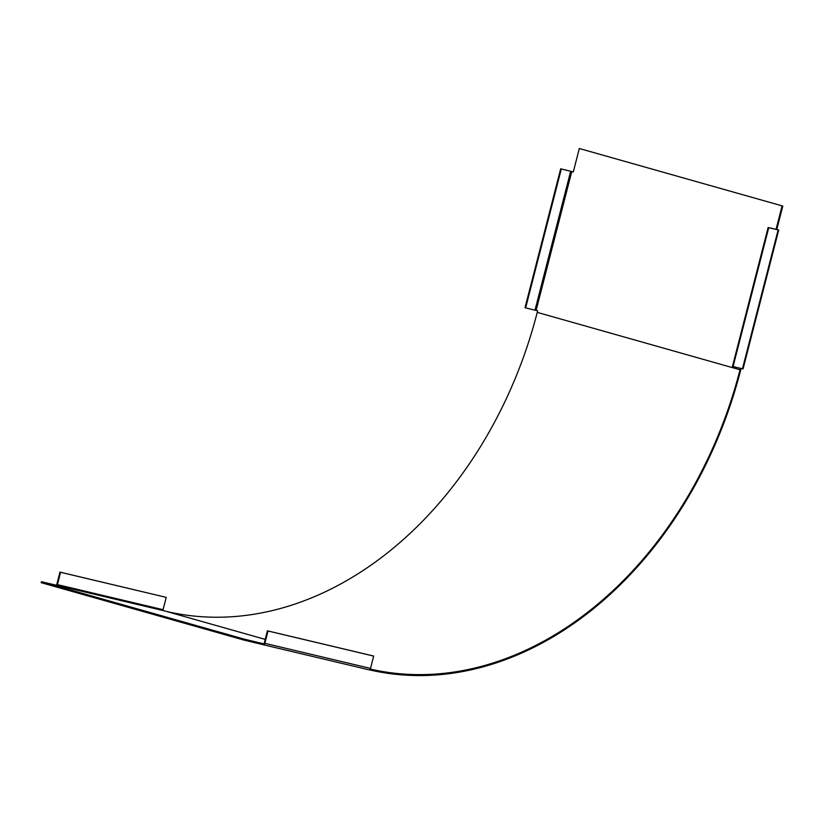 <?xml version="1.0" encoding="UTF-8"?>
<svg xmlns="http://www.w3.org/2000/svg" width="824" height="824" viewBox="0 0 824 824"><rect width="100%" height="100%" fill="white"/><g stroke="black" fill="none" stroke-linecap="round" stroke-linejoin="round"><path stroke-width="1.24" d="M733.072 366.587L768.74 227.682L768.133 227.506L732.464 366.412L743.052 368.936L778.721 230.03L776.785 229.474L782.8 206.062L579.313 148.505L573.298 171.917L560.691 168.796L561.299 168.972L525.64 307.877L537.639 310.823L537.238 312.378A376.743 285.083 -74.2 0 1 166.088 611.336L163.379 610.625A0.803 0.525 103.4 0 1 163.07 609.698L166.232 597.369L60.585 572.289L57.422 584.618A0.803 0.525 -76.6 0 0 57.721 585.545L41.437 581.744L41.2 582.681L243.976 640.073L263.299 644.729A1.772 1.154 103.4 0 1 263.299 644.729L368.987 669.819A1.772 1.154 -76.6 0 0 370.512 668.408L373.674 656.079L373.066 655.904L267.419 630.824L264.247 643.153A0.803 0.525 -76.6 0 1 263.546 643.791L244.213 639.136L41.437 581.744M573.298 171.917L561.299 168.972M560.691 168.796L525.032 307.702L525.64 307.877M741.095 368.493L740.725 369.935A377.711 285.815 -74.2 0 1 369.307 669.819M782.8 206.062L579.313 148.505M370.254 669.047A376.743 285.083 105.8 0 0 740.014 369.77L740.385 368.318M263.361 644.739L368.956 669.809A1.772 1.154 -76.6 0 0 368.987 669.819M267.419 630.824L268.027 630.999L264.854 643.328A1.772 1.154 103.4 0 1 263.33 644.739M261.785 644.296L262.022 643.359M268.027 630.999L373.674 656.079M244.213 639.136L243.976 640.073M56.743 585.38A1.772 1.154 103.4 0 1 56.815 584.443L59.977 572.114L60.585 572.289M59.977 572.114L166.232 597.369M782.089 205.887L776.074 229.299L776.785 229.474M768.133 227.506L776.074 229.299M778.721 230.03L768.74 227.682M264.854 643.328L370.512 668.408M163.379 610.625L57.721 585.545M265.215 639.393L166.088 611.336M57.422 584.618L163.07 609.698M535.013 310.102L570.682 171.196M571.784 171.485L536.115 310.391M537.238 312.378L740.014 369.77M742.455 368.812L778.124 229.906"/></g></svg>
